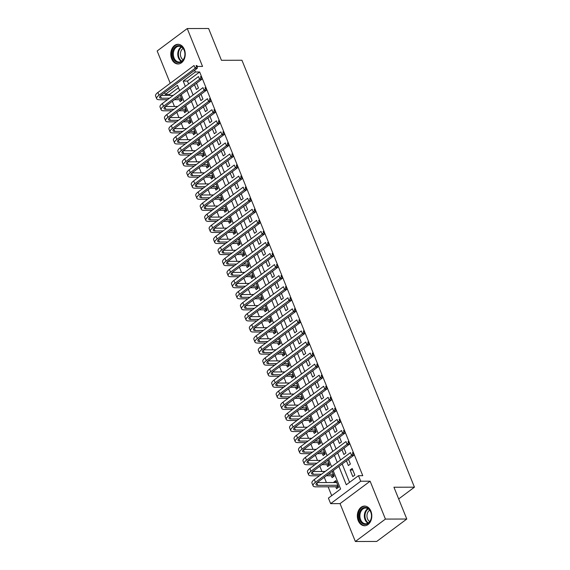 <?xml version="1.0" encoding="UTF-8"?>
<svg xmlns="http://www.w3.org/2000/svg" width="570" height="570" viewBox="0 0 570 570"><rect width="100%" height="100%" fill="white"/><g stroke="black" fill="none" stroke-linecap="round" stroke-linejoin="round"><path stroke-width="0.85" d="M171.67 58.867A9.84 7.232 -90.1 0 0 178.04 63.975A9.84 7.232 -90.1 0 0 184.352 49.412A9.84 7.232 -90.1 0 0 177.99 44.303A9.84 7.232 -90.1 0 0 171.67 58.867M358.238 520.638A9.84 7.232 -90.1 0 0 364.608 525.747A9.84 7.232 -90.1 0 0 370.92 511.19A9.84 7.232 -90.1 0 0 364.558 506.075A9.84 7.232 -90.1 0 0 358.238 520.638M178.481 87.759L169.582 94.392L165.307 94.406L164.595 92.646M398.672 498.942L414.447 487.179L241.951 60.249L221.445 60.299L208.599 28.5L187.238 28.557L157.163 50.972L170.216 83.27M414.447 487.179L393.941 487.229L406.788 519.028L376.713 541.443L355.352 541.5L385.427 519.085L370.122 481.201L360.724 481.223L330.65 503.645L328.413 498.109L340.603 489.024L333.194 470.67M370.122 481.201L340.048 503.616L355.352 541.5M340.048 503.616L330.65 503.645M169.582 94.392L169.995 95.425M172.347 101.253L174.463 106.49M176.821 112.319L178.93 117.548M181.288 123.377L183.405 128.606M185.756 134.435L187.872 139.671M190.223 145.5L192.339 150.729M194.691 156.558L196.807 161.787M199.165 167.616L201.274 172.852M203.633 178.681L205.749 183.911M208.1 189.739L210.216 194.969M212.567 200.797L214.683 206.034M217.035 211.862L219.151 217.092M221.509 222.92L223.618 228.15M225.977 233.978L228.086 239.215M230.444 245.043L232.56 250.273M234.911 256.101L237.027 261.331M239.379 267.159L241.495 272.396M243.846 278.224L245.962 283.454M248.32 289.282L250.43 294.512M252.788 300.34L254.904 305.577M257.255 311.405L259.371 316.635M261.723 322.463L263.839 327.693M266.19 333.521L268.306 338.758M270.665 344.586L272.774 349.816M275.132 355.644L277.241 360.874M279.599 366.702L281.715 371.939M284.067 377.768L286.183 382.997M288.534 388.826L290.65 394.055M293.009 399.884L295.118 405.12M297.476 410.949L299.585 416.178M301.943 422.007L304.059 427.236M306.411 433.065L308.527 438.301M310.878 444.13L312.994 449.359M315.345 455.188L317.462 460.418M319.82 466.246L321.929 471.483M324.287 477.311L326.403 482.541M328.128 486.816L331.704 495.665M406.788 519.028L385.427 519.085M194.498 84.745L196.422 89.497L198.453 87.987L196.529 83.234M198.966 95.803L200.889 100.562L202.92 99.045L200.996 94.292M203.433 106.868L205.357 111.62L207.387 110.103L205.471 105.35M207.908 117.926L209.824 122.678L211.855 121.168L209.938 116.415M212.375 128.984L214.292 133.743L216.329 132.226L214.406 127.473M216.842 140.049L218.766 144.801L220.797 143.284L218.873 138.531M221.31 151.107L223.233 155.859L225.264 154.349L223.34 149.597M225.777 162.165L227.701 166.924L229.731 165.407L227.815 160.654M230.252 173.23L232.168 177.983L234.199 176.465L232.282 171.713M234.719 184.288L236.636 189.041L238.673 187.53L236.749 182.778M239.186 195.353L241.11 200.106L243.141 198.588L241.217 193.836M243.654 206.411L245.577 211.164L247.608 209.646L245.684 204.894M248.121 217.469L250.045 222.222L252.075 220.711L250.159 215.959M252.595 228.534L254.512 233.287L256.543 231.769L254.626 227.017M257.063 239.592L258.98 244.345L261.01 242.827L259.094 238.075M261.53 250.65L263.447 255.403L265.485 253.892L263.561 249.14M265.998 261.716L267.921 266.468L269.952 264.95L268.028 260.198M270.465 272.774L272.389 277.526L274.419 276.015L272.496 271.256M274.932 283.832L276.856 288.584L278.887 287.073L276.97 282.321M279.407 294.897L281.323 299.649L283.354 298.131L281.438 293.379M283.874 305.955L285.791 310.707L287.829 309.197L285.905 304.437M288.342 317.013L290.265 321.765L292.296 320.255L290.372 315.502M292.809 328.078L294.733 332.83L296.763 331.312L294.84 326.56M297.276 339.136L299.2 343.888L301.231 342.378L299.314 337.618M301.751 350.194L303.668 354.946L305.698 353.436L303.781 348.683M306.218 361.259L308.135 366.011L310.173 364.494L308.249 359.741M310.686 372.317L312.602 377.069L314.64 375.559L312.716 370.799M315.153 383.375L317.077 388.127L319.107 386.617L317.184 381.864M319.62 394.44L321.544 399.192L323.575 397.675L321.658 392.922M324.088 405.498L326.012 410.25L328.042 408.74L326.126 403.98M328.562 416.556L330.479 421.316L332.51 419.798L330.593 415.046M333.03 427.621L334.946 432.374L336.984 430.856L335.06 426.103M337.497 438.679L339.421 443.432L341.451 441.921L339.528 437.161M341.964 449.737L343.888 454.497L345.919 452.979L343.995 448.227M346.432 460.802L348.356 465.555L350.386 464.037L348.469 459.285M336.528 482.092L333.885 482.092L334.063 482.519M335.787 486.794L336.571 488.732L338.601 487.215L335.922 480.581L333.885 482.092M331.32 475.736L332.096 477.667L334.134 476.157L332.21 471.404M326.852 464.671L327.629 466.609L329.66 465.099L327.743 460.339M322.378 453.613L323.161 455.551L325.192 454.034L323.276 449.281M317.91 442.555L318.694 444.486L320.725 442.976L318.808 438.223M313.443 431.49L314.227 433.428L316.257 431.918L314.334 427.158M308.976 420.432L309.759 422.37L311.79 420.852L309.866 416.1M304.508 409.374L305.285 411.305L307.323 409.794L305.399 405.042M300.034 398.309L300.817 400.247L302.848 398.736L300.932 393.977M295.566 387.251L296.35 389.189L298.381 387.671L296.464 382.919M291.099 376.193L291.883 378.124L293.913 376.613L291.99 371.861M286.632 365.128L287.415 367.066L289.446 365.555L287.522 360.796M282.164 354.07L282.941 356.008L284.979 354.49L283.055 349.738M277.69 343.012L278.474 344.943L280.504 343.432L278.588 338.68M273.222 331.947L274.006 333.885L276.037 332.367L274.12 327.615M268.755 320.889L269.539 322.827L271.569 321.309L269.646 316.557M264.288 309.831L265.071 311.762L267.102 310.251L265.178 305.499M259.82 298.766L260.597 300.704L262.635 299.186L260.711 294.434M255.353 287.708L256.13 289.645L258.16 288.128L256.243 283.376M250.878 276.649L251.662 278.58L253.693 277.07L251.776 272.317M246.411 265.584L247.195 267.522L249.225 266.005L247.309 261.252M241.944 254.526L242.727 256.464L244.758 254.947L242.834 250.194M237.476 243.468L238.26 245.399L240.291 243.889L238.367 239.136M233.009 232.403L233.786 234.341L235.823 232.824L233.899 228.071M228.534 221.345L229.318 223.283L231.349 221.766L229.432 217.013M224.067 210.287L224.851 212.218L226.881 210.708L224.965 205.955M219.6 199.222L220.383 201.16L222.414 199.642L220.49 194.89M215.132 188.164L215.916 190.102L217.947 188.585L216.023 183.832M210.665 177.106L211.441 179.037L213.479 177.526L211.556 172.774M206.19 166.041L206.974 167.979L209.005 166.461L207.088 161.709M201.723 154.983L202.507 156.921L204.537 155.403L202.621 150.651M197.256 143.925L198.039 145.856L200.07 144.345L198.146 139.586M192.788 132.86L193.572 134.798L195.603 133.28L193.679 128.528M188.321 121.802L189.097 123.74L191.135 122.222L189.212 117.47M183.854 110.744L184.63 112.675L186.661 111.164L184.744 106.405M179.379 99.679L180.163 101.617L182.193 100.099L180.277 95.347M338.879 466.431L346.296 484.785L358.487 475.694L362.762 475.686L199.65 71.977L187.459 81.068L188.62 83.94M190.23 87.923L193.088 95.005M194.698 98.988L197.562 106.063M199.172 110.046L202.029 117.121M203.64 121.111L206.497 128.186M208.107 132.169L210.964 139.244M212.574 143.227L215.432 150.302M217.042 154.292L219.906 161.367M221.509 165.35L224.373 172.425M225.984 176.408L228.841 183.483M230.451 187.473L233.308 194.548M234.918 198.531L237.776 205.606M239.386 209.589L242.243 216.664M243.853 220.654L246.717 227.729M248.328 231.712L251.185 238.787M252.795 242.77L255.652 249.845M257.262 253.835L260.12 260.91M261.73 264.893L264.587 271.968M266.197 275.951L269.061 283.026M270.672 287.016L273.529 294.091M275.139 298.074L277.996 305.149M279.606 309.132L282.464 316.208M284.074 320.197L286.931 327.273M288.541 331.256L291.405 338.331M293.009 342.314L295.873 349.389M297.483 353.379L300.34 360.454M301.95 364.437L304.808 371.512M306.418 375.495L309.275 382.57M310.885 386.56L313.742 393.635M315.353 397.618L318.217 404.693M319.827 408.676L322.684 415.751M324.294 419.741L327.152 426.816M328.762 430.799L331.619 437.874M333.229 441.857L336.086 448.939M337.697 452.922L340.561 459.997M342.171 463.98L349.581 482.334M354.854 475.102L352.174 468.462L350.144 469.979L352.823 476.613L354.854 475.102M197.298 66.448L202.542 66.433L187.238 28.557M194.669 70.231L195.382 71.991L183.191 81.075L185.335 86.391M199.65 71.977L195.382 71.991M358.487 475.694L360.724 481.223M179.643 90.63L177.498 85.315L165.307 94.406M331.583 466.688L328.726 459.612M327.116 455.63L324.252 448.547M322.641 444.564L319.784 437.489M318.174 433.506L315.317 426.431M313.707 422.448L310.849 415.366M309.239 411.383L306.382 404.308M304.772 400.325L301.908 393.25M300.297 389.267L297.44 382.185M295.83 378.202L292.973 371.127M291.363 367.144L288.506 360.069M286.895 356.079L284.038 349.004M282.428 345.021L279.564 337.946M277.961 333.963L275.096 326.888M273.486 322.898L270.629 315.823M269.019 311.84L266.161 304.765M264.551 300.782L261.694 293.707M260.084 289.717L257.227 282.642M255.617 278.659L252.752 271.584M251.142 267.601L248.285 260.526M246.675 256.536L243.817 249.461M242.207 245.478L239.35 238.403M237.74 234.42L234.883 227.344M233.272 223.355L230.408 216.279M228.798 212.296L225.941 205.221M224.331 201.239L221.474 194.163M219.863 190.173L217.006 183.098M215.396 179.115L212.539 172.04M210.929 168.057L208.064 160.982M206.461 156.992L203.597 149.917M201.987 145.934L199.13 138.859M197.519 134.876L194.662 127.801M193.052 123.811L190.195 116.736M188.585 112.753L185.727 105.678M184.117 101.695L181.253 94.62M186.946 90.374L189.803 97.449M191.413 101.439L194.27 108.514M195.881 112.497L198.738 119.572M200.348 123.555L203.212 130.63M204.822 134.62L207.68 141.695M209.29 145.678L212.147 152.753M213.757 156.736L216.614 163.811M218.224 167.801L221.082 174.876M222.692 178.859L225.556 185.934M227.166 189.917L230.023 196.992M231.634 200.982L234.491 208.057M236.101 212.04L238.958 219.115M240.569 223.098L243.426 230.18M245.036 234.163L247.9 241.238M249.51 245.221L252.368 252.296M253.978 256.279L256.835 263.361M258.445 267.344L261.302 274.419M262.913 278.402L265.77 285.477M267.38 289.46L270.237 296.543M271.847 300.525L274.712 307.601M276.322 311.583L279.179 318.659M280.789 322.649L283.646 329.724M285.257 333.707L288.114 340.782M289.724 344.764L292.581 351.84M294.191 355.83L297.055 362.905M298.666 366.888L301.523 373.963M303.133 377.946L305.99 385.021M307.601 389.011L310.458 396.086M312.068 400.069L314.925 407.144M316.535 411.127L319.399 418.202M321.003 422.192L323.867 429.267M325.477 433.25L328.334 440.325M329.945 444.308L332.802 451.383M334.412 455.373L337.269 462.448M187.459 81.068L183.191 81.075M352.787 469.972L350.144 469.979M338.245 487.478L336.649 486.794L338.017 485.768M337.818 485.284L317.782 485.334A6.306 2.045 -22 0 1 316.001 484.664A6.306 2.045 -22 0 1 317.576 482.313L353.699 455.38L351.569 455.387L315.438 482.32A9.455 3.071 158 0 0 313.08 485.847A9.455 3.071 158 0 0 315.752 486.844L336.649 486.794M336.699 482.519L317.248 482.562M352.93 453.77L353.785 453.77L353.336 452.658L352.481 452.666L352.93 453.77L351.569 455.387L350.45 452.623L314.319 479.555A9.455 3.071 158 0 0 311.961 483.082L313.08 485.847M352.481 452.666L353.336 452.658M353.785 453.77L353.699 455.38M370.749 511.824A8.514 6.263 89.9 0 1 368.277 523.374A8.514 6.263 89.9 0 1 359.777 520.004A8.514 6.263 89.9 0 1 362.249 508.447A8.514 6.263 89.9 0 1 370.749 511.824M360.611 519.697A7.88 5.8 -90.1 0 0 365.712 523.794A7.88 5.8 -90.1 0 0 370.771 512.124A7.88 5.8 -90.1 0 0 365.669 508.027A7.88 5.8 -90.1 0 0 360.611 519.697M369.716 521.593A6.206 4.567 89.9 0 1 367.529 518.878A6.206 4.567 89.9 0 1 369.688 510.214M365.242 506.139L365.37 506.139A9.776 7.189 -90.1 0 0 365.242 506.139A9.776 7.189 -90.1 0 0 358.965 520.61A9.776 7.189 -90.1 0 0 365.292 525.683A9.776 7.189 -90.1 0 0 365.434 525.683M184.053 58.56A8.514 6.263 89.9 0 1 175.453 61.41A8.514 6.263 89.9 0 1 173.337 49.718A8.514 6.263 89.9 0 1 181.937 46.861A8.514 6.263 89.9 0 1 184.053 58.56M174.163 50.046A7.88 5.8 -90.1 0 0 174.078 58.005A7.88 5.8 -90.1 0 0 179.144 62.016A7.88 5.8 -90.1 0 0 184.082 58.233A7.88 5.8 -90.1 0 0 184.167 50.267A7.88 5.8 -90.1 0 0 179.101 46.256A7.88 5.8 -90.1 0 0 174.163 50.046M183.148 59.814A6.206 4.567 89.9 0 1 181.053 50.901A6.206 4.567 89.9 0 1 183.12 48.436M178.674 44.367L178.802 44.367A9.776 7.189 -90.1 0 0 178.674 44.367A9.776 7.189 -90.1 0 0 172.546 49.063A9.776 7.189 -90.1 0 0 172.439 58.938A9.776 7.189 -90.1 0 0 178.716 63.911A9.776 7.189 -90.1 0 0 178.866 63.911M333.778 476.42L332.175 475.736L333.55 474.71M321.437 474.247L313.315 474.269A6.306 2.045 -22 0 1 311.534 473.606A6.306 2.045 -22 0 1 313.108 471.255L349.232 444.322L347.094 444.329L310.971 471.255A9.455 3.071 158 0 0 308.605 474.782A9.455 3.071 158 0 0 311.284 475.786L319.399 475.765M326.382 475.751L332.175 475.736M333.35 474.219L328.413 474.233M325.164 471.476L312.78 471.504M348.462 442.712L349.317 442.705L348.868 441.6L348.014 441.6L348.462 442.712L347.094 444.329L345.983 441.565L309.852 468.49A9.455 3.071 158 0 0 307.494 472.017L308.605 474.782M348.014 441.6L348.868 441.6M349.317 442.705L349.232 444.322M329.31 465.362L327.707 464.671L329.082 463.652M316.963 463.189L308.847 463.211A6.306 2.045 -22 0 1 307.059 462.541A6.306 2.045 -22 0 1 308.634 460.19L344.764 433.264L342.627 433.264L306.503 460.197A9.455 3.071 158 0 0 304.138 463.724A9.455 3.071 158 0 0 306.81 464.728L314.932 464.707M321.915 464.685L327.707 464.671M328.883 463.161L323.945 463.175M320.689 460.41L308.313 460.446M343.988 431.647L344.843 431.647L344.401 430.542L343.546 430.542L343.988 431.647L342.627 433.264L341.508 430.5L305.385 457.432A9.455 3.071 158 0 0 303.019 460.959L304.138 463.724M343.546 430.542L344.401 430.542M344.843 431.647L344.764 433.264M324.843 454.297L323.24 453.613L324.608 452.587M312.495 452.131L304.373 452.153A6.306 2.045 -22 0 1 302.592 451.483A6.306 2.045 -22 0 1 304.166 449.132L340.297 422.199L338.16 422.206L302.029 449.139A9.455 3.071 158 0 0 299.67 452.666A9.455 3.071 158 0 0 302.342 453.663L310.465 453.642M317.447 453.627L323.24 453.613M324.416 452.103L319.478 452.11M316.222 449.352L303.846 449.381M339.52 420.589L340.376 420.589L339.927 419.477L339.079 419.484L339.52 420.589L338.16 422.206L337.041 419.442L300.917 446.374A9.455 3.071 158 0 0 298.552 449.901L299.67 452.666M339.079 419.484L339.927 419.477M340.376 420.589L340.297 422.199M320.368 443.239L318.772 442.555L320.141 441.529M308.028 441.066L299.906 441.087A6.306 2.045 -22 0 1 298.124 440.425A6.306 2.045 -22 0 1 299.699 438.074L335.83 411.141L333.692 411.148L297.561 438.074A9.455 3.071 158 0 0 295.203 441.6A9.455 3.071 158 0 0 297.875 442.605L305.997 442.584M312.973 442.569L318.772 442.555M319.941 441.038L315.011 441.052M311.754 438.294L299.378 438.323M335.053 409.531L335.908 409.524L335.459 408.419L334.604 408.419L335.053 409.531L333.692 411.148L332.574 408.384L296.443 435.309A9.455 3.071 158 0 0 294.084 438.836L295.203 441.6M334.604 408.419L335.459 408.419M335.908 409.524L335.83 411.141M315.901 432.181L314.305 431.49L315.673 430.471M303.561 430.008L295.438 430.029A6.306 2.045 -22 0 1 293.657 429.36A6.306 2.045 -22 0 1 295.232 427.008L331.362 400.083L329.225 400.083L293.094 427.016A9.455 3.071 158 0 0 290.736 430.542A9.455 3.071 158 0 0 293.408 431.547L301.53 431.526M308.505 431.504L314.305 431.49M315.474 429.98L310.536 429.994M307.287 427.229L294.904 427.265M330.586 398.466L331.441 398.466L330.992 397.361L330.137 397.361L330.586 398.466L329.225 400.083L328.106 397.319L291.975 424.251A9.455 3.071 158 0 0 289.617 427.778L290.736 430.542M330.137 397.361L330.992 397.361M331.441 398.466L331.362 400.083M311.434 421.116L309.831 420.432L311.206 419.406M299.093 418.95L290.971 418.971A6.306 2.045 -22 0 1 289.19 418.302A6.306 2.045 -22 0 1 290.764 415.95L326.888 389.018L324.757 389.025L288.627 415.957A9.455 3.071 158 0 0 286.261 419.484A9.455 3.071 158 0 0 288.94 420.482L297.055 420.461M304.038 420.446L309.831 420.432M311.006 418.922L306.069 418.929M302.82 416.171L290.436 416.2M326.118 387.408L326.973 387.408L326.524 386.296L325.669 386.303L326.118 387.408L324.757 389.025L323.639 386.261L287.508 413.193A9.455 3.071 158 0 0 285.15 416.72L286.261 419.484M325.669 386.303L326.524 386.296M326.973 387.408L326.888 389.018M306.966 410.058L305.363 409.367L306.738 408.348M294.619 407.885L286.503 407.906A6.306 2.045 -22 0 1 284.715 407.244A6.306 2.045 -22 0 1 286.29 404.892L322.421 377.96L320.283 377.967L284.159 404.892A9.455 3.071 158 0 0 281.794 408.419A9.455 3.071 158 0 0 284.466 409.424L292.588 409.403M299.571 409.388L305.363 409.367M306.539 407.856L301.601 407.871M298.345 405.113L285.969 405.142M321.651 376.35L322.499 376.343L322.057 375.238L321.202 375.238L321.651 376.35L320.283 377.967L319.171 375.203L283.041 402.128A9.455 3.071 158 0 0 280.675 405.655L281.794 408.419M321.202 375.238L322.057 375.238M322.499 376.343L322.421 377.96M302.499 399L300.896 398.309L302.264 397.29M290.151 396.827L282.029 396.848A6.306 2.045 -22 0 1 280.248 396.178A6.306 2.045 -22 0 1 281.822 393.827L317.953 366.902L315.816 366.902L279.685 393.834A9.455 3.071 158 0 0 277.326 397.361A9.455 3.071 158 0 0 279.998 398.366L288.121 398.345M295.103 398.323L300.896 398.309M302.072 396.798L297.134 396.813M293.878 394.048L281.502 394.084M317.177 365.284L318.031 365.284L317.59 364.18L316.735 364.18L317.177 365.284L315.816 366.902L314.697 364.137L278.573 391.07A9.455 3.071 158 0 0 276.208 394.597L277.326 397.361M316.735 364.18L317.59 364.18M318.031 365.284L317.953 366.902M298.024 387.935L296.429 387.251L297.796 386.225M285.684 385.769L277.562 385.79A6.306 2.045 -22 0 1 275.78 385.12A6.306 2.045 -22 0 1 277.355 382.769L313.486 355.837L311.348 355.844L275.217 382.776A9.455 3.071 158 0 0 272.859 386.303A9.455 3.071 158 0 0 275.531 387.301L283.653 387.279M290.629 387.265L296.429 387.251M297.597 385.74L292.666 385.748M289.41 382.99L277.034 383.019M312.709 354.227L313.564 354.227L313.115 353.115L312.26 353.122L312.709 354.227L311.348 355.844L310.23 353.079L274.099 380.012A9.455 3.071 158 0 0 271.74 383.539L272.859 386.303M312.26 353.122L313.115 353.115M313.564 354.227L313.486 355.837M293.557 376.877L291.961 376.186L293.329 375.167M281.217 374.704L273.094 374.725A6.306 2.045 -22 0 1 271.313 374.062A6.306 2.045 -22 0 1 272.887 371.711L309.018 344.779L306.881 344.786L270.75 371.711A9.455 3.071 158 0 0 268.392 375.238A9.455 3.071 158 0 0 271.064 376.243L279.186 376.221M286.161 376.207L291.961 376.186M293.13 374.675L288.192 374.69M284.943 371.932L272.567 371.961M308.242 343.168L309.097 343.161L308.648 342.057L307.793 342.057L308.242 343.168L306.881 344.786L305.762 342.021L269.631 368.947A9.455 3.071 158 0 0 267.273 372.474L268.392 375.238M307.793 342.057L308.648 342.057M309.097 343.161L309.018 344.779M289.09 365.819L287.487 365.128L288.862 364.109M276.749 363.646L268.627 363.667A6.306 2.045 -22 0 1 266.846 362.997A6.306 2.045 -22 0 1 268.42 360.646L304.544 333.721L302.413 333.721L266.283 360.653A9.455 3.071 158 0 0 263.917 364.18A9.455 3.071 158 0 0 266.596 365.178L274.719 365.163M281.694 365.142L287.487 365.128M288.662 363.617L283.725 363.632M280.476 360.867L268.092 360.903M303.774 332.103L304.629 332.103L304.18 330.999L303.326 330.999L303.774 332.103L302.413 333.721L301.295 330.956L265.164 357.889A9.455 3.071 158 0 0 262.806 361.416L263.917 364.18M303.326 330.999L304.18 330.999M304.629 332.103L304.544 333.721M284.622 354.754L283.019 354.07L284.394 353.044M272.282 352.588L264.159 352.609A6.306 2.045 -22 0 1 262.378 351.939A6.306 2.045 -22 0 1 263.946 349.588L300.077 322.656L297.939 322.663L261.815 349.595A9.455 3.071 158 0 0 259.45 353.122A9.455 3.071 158 0 0 262.129 354.12L270.244 354.098M277.227 354.084L283.019 354.07M284.195 352.559L279.257 352.566M276.001 349.809L263.625 349.838M299.307 321.045L300.162 321.045L299.713 319.934L298.858 319.941L299.307 321.045L297.939 322.663L296.828 319.898L260.697 346.831A9.455 3.071 158 0 0 258.331 350.358L259.45 353.122M298.858 319.941L299.713 319.934M300.162 321.045L300.077 322.656M280.155 343.696L278.552 343.005L279.92 341.986M267.807 341.523L259.692 341.544A6.306 2.045 -22 0 1 257.904 340.881A6.306 2.045 -22 0 1 259.478 338.53L295.609 311.598L293.472 311.605L257.348 338.53A9.455 3.071 158 0 0 254.982 342.057A9.455 3.071 158 0 0 257.654 343.062L265.777 343.04M272.759 343.019L278.552 343.005M279.728 341.494L274.79 341.508M271.534 338.751L259.158 338.78M294.833 309.987L295.688 309.98L295.246 308.876L294.391 308.876L294.833 309.987L293.472 311.605L292.353 308.84L256.229 335.766A9.455 3.071 158 0 0 253.864 339.293L254.982 342.057M294.391 308.876L295.246 308.876M295.688 309.98L295.609 311.598M275.68 332.638L274.084 331.947L275.453 330.928M263.34 330.465L255.218 330.486A6.306 2.045 -22 0 1 253.436 329.816A6.306 2.045 -22 0 1 255.011 327.465L291.142 300.54L289.004 300.54L252.873 327.472A9.455 3.071 158 0 0 250.515 330.999A9.455 3.071 158 0 0 253.187 331.996L261.309 331.982M268.292 331.961L274.084 331.947M275.253 330.436L270.322 330.45M267.066 327.686L254.69 327.721M290.365 298.922L291.22 298.922L290.771 297.818L289.923 297.818L290.365 298.922L289.004 300.54L287.886 297.775L251.762 324.708A9.455 3.071 158 0 0 249.396 328.235L250.515 330.999M289.923 297.818L290.771 297.818M291.22 298.922L291.142 300.54M271.213 321.573L269.617 320.889L270.985 319.863M258.873 319.407L250.75 319.428A6.306 2.045 -22 0 1 248.969 318.758A6.306 2.045 -22 0 1 250.543 316.407L286.674 289.474L284.537 289.482L248.406 316.414A9.455 3.071 158 0 0 246.048 319.941A9.455 3.071 158 0 0 248.719 320.939L256.842 320.917M263.817 320.903L269.617 320.889M270.786 319.371L265.855 319.385M262.599 316.628L250.223 316.656M285.898 287.864L286.753 287.864L286.304 286.753L285.449 286.76L285.898 287.864L284.537 289.482L283.418 286.717L247.287 313.65A9.455 3.071 158 0 0 244.929 317.177L246.048 319.941M285.449 286.76L286.304 286.753M286.753 287.864L286.674 289.474M266.746 310.515L265.15 309.823L266.518 308.805M254.405 308.341L246.283 308.363A6.306 2.045 -22 0 1 244.502 307.7A6.306 2.045 -22 0 1 246.076 305.349L282.2 278.416L280.07 278.424L243.939 305.349A9.455 3.071 158 0 0 241.58 308.876A9.455 3.071 158 0 0 244.252 309.881L252.375 309.859M259.35 309.838L265.15 309.823M266.318 308.313L261.381 308.327M258.132 305.57L245.748 305.598M281.43 276.799L282.285 276.799L281.837 275.695L280.982 275.695L281.43 276.799L280.07 278.424L278.951 275.659L242.82 302.584A9.455 3.071 158 0 0 240.462 306.111L241.58 308.876M280.982 275.695L281.837 275.695M282.285 276.799L282.2 278.416M262.278 299.457L260.675 298.766L262.05 297.747M249.938 297.284L241.815 297.305A6.306 2.045 -22 0 1 240.034 296.635A6.306 2.045 -22 0 1 241.609 294.284L277.733 267.358L275.595 267.358L239.471 294.291A9.455 3.071 158 0 0 237.106 297.818A9.455 3.071 158 0 0 239.785 298.815L247.9 298.801M254.883 298.78L260.675 298.766M261.851 297.255L256.913 297.269M253.664 294.505L241.281 294.54M276.963 265.741L277.818 265.741L277.369 264.637L276.514 264.637L276.963 265.741L275.595 267.358L274.483 264.594L238.353 291.526A9.455 3.071 158 0 0 235.994 295.053L237.106 297.818M276.514 264.637L277.369 264.637M277.818 265.741L277.733 267.358M257.811 288.392L256.208 287.708L257.583 286.682M245.463 286.226L237.348 286.247A6.306 2.045 -22 0 1 235.56 285.577A6.306 2.045 -22 0 1 237.134 283.226L273.265 256.293L271.128 256.3L235.004 283.233A9.455 3.071 158 0 0 232.638 286.76A9.455 3.071 158 0 0 235.31 287.757L243.433 287.736M250.415 287.722L256.208 287.708M257.384 286.19L252.446 286.204M249.19 283.447L236.814 283.475M272.488 254.683L273.344 254.683L272.902 253.572L272.047 253.579L272.488 254.683L271.128 256.3L270.009 253.536L233.885 280.469A9.455 3.071 158 0 0 231.52 283.995L232.638 286.76M272.047 253.579L272.902 253.572M273.344 254.683L273.265 256.293M253.344 277.334L251.74 276.642L253.109 275.623M240.996 275.16L232.873 275.182A6.306 2.045 -22 0 1 231.092 274.519A6.306 2.045 -22 0 1 232.667 272.168L268.798 245.235L266.66 245.243L230.529 272.168A9.455 3.071 158 0 0 228.171 275.695A9.455 3.071 158 0 0 230.843 276.699L238.965 276.678M245.948 276.657L251.74 276.642M252.916 275.132L247.979 275.146M244.722 272.389L232.346 272.417M268.021 243.618L268.876 243.618L268.427 242.514L267.579 242.514L268.021 243.618L266.66 245.243L265.542 242.478L229.418 269.403A9.455 3.071 158 0 0 227.052 272.93L228.171 275.695M267.579 242.514L268.427 242.514M268.876 243.618L268.798 245.235M248.869 266.276L247.273 265.584L248.641 264.565M236.529 264.102L228.406 264.124A6.306 2.045 -22 0 1 226.625 263.454A6.306 2.045 -22 0 1 228.2 261.103L264.33 234.177L262.193 234.177L226.062 261.11A9.455 3.071 158 0 0 223.704 264.637A9.455 3.071 158 0 0 226.376 265.634L234.498 265.62M241.473 265.599L247.273 265.584M248.442 264.074L243.511 264.088M240.255 261.324L227.879 261.359M263.554 232.56L264.409 232.56L263.96 231.456L263.105 231.456L263.554 232.56L262.193 234.177L261.074 231.413L224.943 258.345A9.455 3.071 158 0 0 222.585 261.872L223.704 264.637M263.105 231.456L263.96 231.456M264.409 232.56L264.33 234.177M244.402 255.21L242.806 254.526L244.174 253.5M232.061 253.044L223.939 253.059A6.306 2.045 -22 0 1 222.158 252.396A6.306 2.045 -22 0 1 223.732 250.045L259.863 223.112L257.726 223.119L221.595 250.052A9.455 3.071 158 0 0 219.236 253.579A9.455 3.071 158 0 0 221.908 254.576L230.031 254.555M237.006 254.541L242.806 254.526M243.974 253.009L239.037 253.023M235.788 250.266L223.404 250.294M259.086 221.502L259.941 221.495L259.493 220.391L258.637 220.398L259.086 221.502L257.726 223.119L256.607 220.355L220.476 247.287A9.455 3.071 158 0 0 218.118 250.814L219.236 253.579M258.637 220.398L259.493 220.391M259.941 221.495L259.863 223.112M239.934 244.152L238.331 243.461L239.706 242.442M227.594 241.979L219.471 242.001A6.306 2.045 -22 0 1 217.69 241.338A6.306 2.045 -22 0 1 219.265 238.98L255.388 212.054L253.258 212.061L217.127 238.987A9.455 3.071 158 0 0 214.762 242.514A9.455 3.071 158 0 0 217.441 243.518L225.556 243.497M232.539 243.476L238.331 243.461M239.507 241.951L234.569 241.965M231.32 239.201L218.937 239.236M254.619 210.437L255.474 210.437L255.025 209.333L254.17 209.333L254.619 210.437L253.258 212.061L252.139 209.297L216.009 236.222A9.455 3.071 158 0 0 213.65 239.749L214.762 242.514M254.17 209.333L255.025 209.333M255.474 210.437L255.388 212.054M235.467 233.094L233.864 232.403L235.239 231.384M223.119 230.921L215.004 230.943A6.306 2.045 -22 0 1 213.216 230.273A6.306 2.045 -22 0 1 214.79 227.922L250.921 200.996L248.784 200.996L212.66 227.929A9.455 3.071 158 0 0 210.294 231.456A9.455 3.071 158 0 0 212.966 232.453L221.089 232.439M228.071 232.417L233.864 232.403M235.04 230.893L230.102 230.9M226.846 228.143L214.47 228.178M250.152 199.379L250.999 199.379L250.558 198.274L249.703 198.274L250.152 199.379L248.784 200.996L247.672 198.232L211.541 225.164A9.455 3.071 158 0 0 209.176 228.691L210.294 231.456M249.703 198.274L250.558 198.274M250.999 199.379L250.921 200.996M231 222.029L229.397 221.345L230.764 220.319M218.652 219.863L210.53 219.878A6.306 2.045 -22 0 1 208.748 219.215A6.306 2.045 -22 0 1 210.323 216.864L246.454 189.931L244.316 189.938L208.185 216.871A9.455 3.071 158 0 0 205.827 220.398A9.455 3.071 158 0 0 208.499 221.395L216.621 221.374M223.604 221.36L229.397 221.345M230.572 219.828L225.635 219.842M222.378 217.085L210.002 217.113M245.677 188.321L246.532 188.314L246.09 187.209L245.235 187.216L245.677 188.321L244.316 189.938L243.198 187.174L207.074 214.099A9.455 3.071 158 0 0 204.708 217.633L205.827 220.398M245.235 187.216L246.09 187.209M246.532 188.314L246.454 189.931M226.525 210.971L224.929 210.28L226.297 209.261M214.185 208.798L206.062 208.82A6.306 2.045 -22 0 1 204.281 208.15A6.306 2.045 -22 0 1 205.856 205.798L241.986 178.873L239.849 178.88L203.718 205.806A9.455 3.071 158 0 0 201.36 209.333A9.455 3.071 158 0 0 204.032 210.337L212.154 210.316M219.129 210.294L224.929 210.28M226.098 208.77L221.167 208.784M217.911 206.019L205.535 206.055M241.21 177.256L242.065 177.256L241.616 176.151L240.761 176.151L241.21 177.256L239.849 178.88L238.73 176.116L202.599 203.041A9.455 3.071 158 0 0 200.241 206.568L201.36 209.333M240.761 176.151L241.616 176.151M242.065 177.256L241.986 178.873M222.058 199.906L220.462 199.222L221.83 198.203M209.717 197.74L201.595 197.762A6.306 2.045 -22 0 1 199.814 197.092A6.306 2.045 -22 0 1 201.388 194.74L237.519 167.815L235.382 167.815L199.251 194.748A9.455 3.071 158 0 0 196.892 198.274A9.455 3.071 158 0 0 199.564 199.272L207.687 199.251M214.662 199.236L220.462 199.222M221.63 197.712L216.693 197.719M213.444 194.961L201.067 194.99M236.742 166.198L237.597 166.198L237.148 165.093L236.293 165.093L236.742 166.198L235.382 167.815L234.263 165.051L198.132 191.983A9.455 3.071 158 0 0 195.774 195.51L196.892 198.274M236.293 165.093L237.148 165.093M237.597 166.198L237.519 167.815M217.59 188.848L215.994 188.164L217.362 187.138M205.25 186.682L197.127 186.696A6.306 2.045 -22 0 1 195.346 186.034A6.306 2.045 -22 0 1 196.921 183.683L233.044 156.75L230.914 156.757L194.783 183.69A9.455 3.071 158 0 0 192.418 187.216A9.455 3.071 158 0 0 195.097 188.214L203.219 188.193M210.195 188.178L215.994 188.164M217.163 186.647L212.225 186.661M208.976 183.903L196.593 183.932M232.275 155.14L233.13 155.133L232.681 154.028L231.826 154.035L232.275 155.14L230.914 156.757L229.796 153.993L193.665 180.918A9.455 3.071 158 0 0 191.306 184.445L192.418 187.216M231.826 154.035L232.681 154.028M233.13 155.133L233.044 156.75M213.123 177.79L211.52 177.099L212.895 176.08M200.783 175.617L192.66 175.638A6.306 2.045 -22 0 1 190.879 174.969A6.306 2.045 -22 0 1 192.453 172.617L228.577 145.692L226.44 145.699L190.316 172.625A9.455 3.071 158 0 0 187.95 176.151A9.455 3.071 158 0 0 190.629 177.156L198.745 177.135M205.727 177.113L211.52 177.099M212.695 175.589L207.758 175.603M204.502 172.838L192.126 172.874M227.808 144.075L228.663 144.075L228.214 142.97L227.359 142.97L227.808 144.075L226.44 145.699L225.328 142.935L189.197 169.86A9.455 3.071 158 0 0 186.832 173.387L187.95 176.151M227.359 142.97L228.214 142.97M228.663 144.075L228.577 145.692M208.656 166.725L207.053 166.041L208.421 165.022M196.308 164.559L188.193 164.58A6.306 2.045 -22 0 1 186.404 163.911A6.306 2.045 -22 0 1 187.979 161.559L224.11 134.627L221.972 134.634L185.849 161.566A9.455 3.071 158 0 0 183.483 165.093A9.455 3.071 158 0 0 186.155 166.091L194.277 166.07M201.26 166.055L207.053 166.041M208.228 164.53L203.291 164.538M200.034 161.78L187.658 161.809M223.333 133.017L224.188 133.017L223.746 131.912L222.891 131.912L223.333 133.017L221.972 134.634L220.854 131.87L184.73 158.802A9.455 3.071 158 0 0 182.364 162.329L183.483 165.093M222.891 131.912L223.746 131.912M224.188 133.017L224.11 134.627M204.181 155.667L202.585 154.983L203.953 153.957M191.841 153.501L183.718 153.515A6.306 2.045 -22 0 1 181.937 152.853A6.306 2.045 -22 0 1 183.512 150.501L219.642 123.569L217.505 123.576L181.374 150.508A9.455 3.071 158 0 0 179.016 154.035A9.455 3.071 158 0 0 181.688 155.033L189.81 155.012M196.792 154.997L202.585 154.983M203.754 153.465L198.823 153.48M195.567 150.722L183.191 150.751M218.866 121.959L219.721 121.951L219.272 120.847L218.424 120.847L218.866 121.959L217.505 123.576L216.386 120.812L180.263 147.737A9.455 3.071 158 0 0 177.897 151.264L179.016 154.035M218.424 120.847L219.272 120.847M219.721 121.951L219.642 123.569M199.714 144.609L198.118 143.918L199.486 142.899M187.373 142.436L179.251 142.457A6.306 2.045 -22 0 1 177.47 141.787A6.306 2.045 -22 0 1 179.044 139.436L215.175 112.511L213.037 112.518L176.907 139.443A9.455 3.071 158 0 0 174.548 142.97A9.455 3.071 158 0 0 177.22 143.975L185.343 143.953M192.318 143.932L198.118 143.918M199.286 142.407L194.356 142.422M191.1 139.657L178.724 139.693M214.398 110.893L215.253 110.893L214.805 109.789L213.95 109.789L214.398 110.893L213.037 112.518L211.919 109.746L175.788 136.679A9.455 3.071 158 0 0 173.43 140.206L174.548 142.97M213.95 109.789L214.805 109.789M215.253 110.893L215.175 112.511M195.246 133.544L193.65 132.86L195.018 131.841M182.906 131.378L174.783 131.399A6.306 2.045 -22 0 1 173.002 130.73A6.306 2.045 -22 0 1 174.577 128.378L210.701 101.446L208.57 101.453L172.439 128.385A9.455 3.071 158 0 0 170.081 131.912A9.455 3.071 158 0 0 172.753 132.91L180.875 132.888M187.851 132.874L193.65 132.86M194.819 131.349L189.881 131.357M186.632 128.599L174.249 128.628M209.931 99.836L210.786 99.836L210.337 98.724L209.482 98.731L209.931 99.836L208.57 101.453L207.452 98.688L171.321 125.621A9.455 3.071 158 0 0 168.962 129.148L170.081 131.912M209.482 98.731L210.337 98.724M210.786 99.836L210.701 101.446M190.779 122.486L189.176 121.802L190.551 120.776M178.439 120.32L170.316 120.334A6.306 2.045 -22 0 1 168.535 119.672A6.306 2.045 -22 0 1 170.109 117.32L206.233 90.388L204.096 90.395L167.972 117.32A9.455 3.071 158 0 0 165.606 120.854A9.455 3.071 158 0 0 168.285 121.852L176.401 121.83M183.383 121.816L189.176 121.802M190.352 120.284L185.414 120.299M182.165 117.541L169.782 117.57M205.464 88.778L206.319 88.77L205.87 87.666L205.015 87.666L205.464 88.778L204.096 90.395L202.984 87.63L166.853 114.556A9.455 3.071 158 0 0 164.495 118.083L165.606 120.854M205.015 87.666L205.87 87.666M206.319 88.77L206.233 90.388M186.312 111.428L184.709 110.737L186.084 109.718M173.964 109.255L165.849 109.276A6.306 2.045 -22 0 1 164.06 108.606A6.306 2.045 -22 0 1 165.635 106.255L201.766 79.33L199.628 79.337L163.505 106.262A9.455 3.071 158 0 0 161.139 109.789A9.455 3.071 158 0 0 163.811 110.794L171.933 110.772M178.916 110.751L184.709 110.737M185.884 109.226L180.947 109.24M177.69 106.476L165.314 106.512M200.989 77.712L201.844 77.712L201.402 76.608L200.547 76.608L200.989 77.712L199.628 79.337L198.51 76.565L162.386 103.498A9.455 3.071 158 0 0 160.02 107.025L161.139 109.789M200.547 76.608L201.402 76.608M201.844 77.712L201.766 79.33M181.844 100.363L180.241 99.679L181.609 98.66M169.497 98.197L161.374 98.218A6.306 2.045 -22 0 1 159.593 97.548A6.306 2.045 -22 0 1 161.167 95.197L197.298 68.265L195.161 68.272L159.03 95.204A9.455 3.071 158 0 0 156.672 98.731A9.455 3.071 158 0 0 159.344 99.729L167.466 99.707M174.448 99.693L180.241 99.679M181.417 98.168L176.479 98.175M173.223 95.418L160.847 95.447M196.522 66.654L197.377 66.654L196.935 65.543L196.08 65.55L196.522 66.654L195.161 68.272L194.042 65.507L157.918 92.44A9.455 3.071 158 0 0 155.553 95.967L156.672 98.731M196.08 65.55L196.935 65.543M197.377 66.654L197.298 68.265M317.782 485.334L316.82 482.947M315.438 482.32L314.319 479.555M367.935 523.182A7.88 5.8 89.9 0 1 365.064 519.683A7.88 5.8 89.9 0 1 367.899 508.625M368.334 508.903A7.624 5.607 -90.1 0 0 365.655 519.562A7.624 5.607 -90.1 0 0 368.37 522.904M181.367 61.41A7.88 5.8 89.9 0 1 178.617 50.032A7.88 5.8 89.9 0 1 181.331 46.854M181.766 47.125A7.624 5.607 -90.1 0 0 179.201 50.167A7.624 5.607 -90.1 0 0 181.802 61.133M313.315 474.269L312.353 471.889M310.971 471.255L309.852 468.49M308.847 463.211L307.878 460.824M306.503 460.197L305.385 457.432M304.373 452.153L303.411 449.766M302.029 449.139L300.917 446.374M299.906 441.087L298.944 438.708M297.561 438.074L296.443 435.309M295.438 430.029L294.476 427.643M293.094 427.016L291.975 424.251M290.971 418.971L290.009 416.584M288.627 415.957L287.508 413.193M286.503 407.906L285.534 405.526M284.159 404.892L283.041 402.128M282.029 396.848L281.067 394.461M279.685 393.834L278.573 391.07M277.562 385.79L276.6 383.403M275.217 382.776L274.099 380.012M273.094 374.725L272.132 372.338M270.75 371.711L269.631 368.947M268.627 363.667L267.665 361.28M266.283 360.653L265.164 357.889M264.159 352.609L263.19 350.222M261.815 349.595L260.697 346.831M259.692 341.544L258.723 339.157M257.348 338.53L256.229 335.766M255.218 330.486L254.256 328.099M252.873 327.472L251.762 324.708M250.75 319.428L249.788 317.041M248.406 316.414L247.287 313.65M246.283 308.363L245.321 305.976M243.939 305.349L242.82 302.584M241.815 297.305L240.854 294.918M239.471 294.291L238.353 291.526M237.348 286.247L236.379 283.86M235.004 283.233L233.885 280.469M232.873 275.182L231.912 272.795M230.529 272.168L229.418 269.403M228.406 264.124L227.444 261.737M226.062 261.11L224.943 258.345M223.939 253.059L222.977 250.679M221.595 250.052L220.476 247.287M219.471 242.001L218.51 239.614M217.127 238.987L216.009 236.222M215.004 230.943L214.035 228.556M212.66 227.929L211.541 225.164M210.53 219.878L209.568 217.498M208.185 216.871L207.074 214.099M206.062 208.82L205.1 206.433M203.718 205.806L202.599 203.041M201.595 197.762L200.633 195.375M199.251 194.748L198.132 191.983M197.127 186.696L196.166 184.317M194.783 183.69L193.665 180.918M192.66 175.638L191.691 173.251M190.316 172.625L189.197 169.86M188.193 164.58L187.224 162.194M185.849 161.566L184.73 158.802M183.718 153.515L182.756 151.136M181.374 150.508L180.263 147.737M179.251 142.457L178.289 140.07M176.907 139.443L175.788 136.679M174.783 131.399L173.822 129.012M172.439 128.385L171.321 125.621M170.316 120.334L169.354 117.954M167.972 117.32L166.853 114.556M165.849 109.276L164.88 106.889M163.505 106.262L162.386 103.498M161.374 98.218L160.412 95.831M159.03 95.204L157.918 92.44"/></g></svg>
